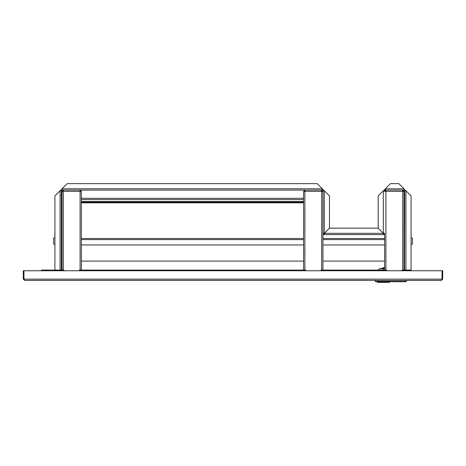 <?xml version="1.0" encoding="UTF-8"?>
<svg xmlns="http://www.w3.org/2000/svg" width="466" height="466" viewBox="0 0 466 466"><rect width="100%" height="100%" fill="white"/><g stroke="black" fill="none" stroke-linecap="round" stroke-linejoin="round"><path stroke-width="0.7" d="M54.272 280.427L99.112 280.427M23.3 279.134L24.593 280.427L23.947 279.134L23.3 279.134L23.3 270.746L23.947 270.746L23.947 279.134L442.053 279.134L441.407 280.427L442.7 279.134L442.7 270.746L23.947 270.746M61.5 270.746L61.5 270.099L56.205 270.099A1.293 1.293 0 0 0 55.087 270.746M56.205 270.099L54.918 270.099L54.918 195.901L60.079 190.74L61.366 190.74L61.366 270.746M410.913 270.746A1.293 1.293 0 0 0 409.795 270.099L404.634 270.099L404.634 270.746M441.407 280.427L24.593 280.427M442.7 279.134L442.053 279.134L442.053 270.746M322.367 190.093L321.657 190.093L321.657 191.38L304.88 191.38L304.88 270.099L303.587 270.099L303.587 191.386L304.88 191.38L304.88 190.093L80.082 190.093L80.082 191.38L63.306 191.38L63.306 270.099L62.013 270.099L62.013 191.386L63.306 191.38L63.306 190.093L62.013 190.093L62.013 188.8L322.367 188.8L322.367 190.093A0.647 0.647 0 0 1 323.008 190.74L324.301 190.74L329.462 195.901L329.462 228.136L324.301 233.297L323.654 233.32A0.647 0.647 0 0 0 324.301 233.967L324.301 234.614L324.324 233.32L329.485 228.159L378.153 228.159L383.314 233.32L383.337 233.967A0.647 0.647 0 0 0 383.984 233.32L384.631 233.32L383.337 233.297L378.176 228.136L378.176 195.901L383.337 190.74L384.631 190.74A0.647 0.647 0 0 1 385.277 190.093L385.277 188.8L390.438 183.639L398.826 183.639L403.987 188.8L403.987 190.093A0.647 0.647 0 0 1 404.634 190.74L404.5 270.746M404.5 270.099L402.694 270.099L402.694 191.38L403.987 191.386L402.694 190.093L402.694 191.38L385.918 191.38L385.918 190.093L385.277 190.093M384.631 190.74L384.631 191.38L385.918 191.38L385.918 270.099L322.944 270.099L322.944 261.1L384.631 261.1M303.587 270.099L80.082 270.099L80.082 191.38L81.369 191.386L80.082 190.093L63.306 190.093L62.013 191.38L62.66 191.386L63.306 190.74M62.013 270.099L61.5 270.099M54.918 270.099L41.369 270.099L41.369 270.746M403.987 189.446A1.293 1.293 0 0 1 405.274 190.74M383.984 190.74A1.293 1.293 0 0 1 385.277 189.446M383.337 233.967L383.337 234.614L324.301 234.614A1.293 1.293 0 0 1 323.008 233.32L323.008 190.74M384.631 270.099L384.631 233.32A1.293 1.293 0 0 1 383.337 234.614L383.314 233.32L324.324 233.32L324.301 233.967M323.654 233.32L323.008 233.32L324.301 233.297L324.301 190.74M322.367 189.446A1.293 1.293 0 0 1 323.654 190.74M403.987 190.093L385.918 190.093L384.631 191.38L385.277 191.386L385.918 190.74M60.726 190.74A1.293 1.293 0 0 1 62.013 189.446M61.366 190.74A0.647 0.647 0 0 1 62.013 190.093M62.013 188.8L67.174 183.639L317.2 183.639L322.367 188.8M383.984 233.32L383.337 233.297L383.337 190.74M404.634 190.74L405.921 190.74L411.082 195.901L411.082 270.099L409.795 270.099M54.918 244.615L53.625 244.038L53.625 238.091L54.918 237.514M61.757 244.935L61.757 237.194L61.564 244.935M411.082 237.514L412.375 238.091L412.375 244.038L411.082 244.615M404.436 244.935L404.436 237.194L404.243 244.935L404.634 244.743L404.243 244.935M321.01 270.746L321.01 270.099L321.657 270.099L321.657 191.38L322.944 191.386L321.657 190.093L304.88 190.093L303.587 191.38L304.234 191.386L304.88 190.74M304.88 270.099L305.521 270.099L305.521 270.746M322.944 238.516L384.631 238.516L322.944 238.516L322.944 191.38L321.657 190.74M322.944 191.386L322.944 270.099L321.657 270.099M303.587 191.38L303.587 196.547M79.436 270.746L79.436 270.099L80.082 270.099M63.306 270.099L63.947 270.099L63.947 270.746M81.369 196.547L81.369 191.38L80.082 190.74M81.369 270.099L81.369 191.386M62.013 191.38L62.013 196.547M402.053 270.746L402.053 270.099L402.694 270.099M385.918 270.099L386.564 270.099L386.564 270.746M403.987 270.099L403.987 191.386L402.694 190.74M403.987 196.547L403.987 191.38M163.316 280.427L205.576 280.427M269.779 280.427L375.299 280.427L375.299 281.394L406.469 281.394L406.142 281.714L375.625 281.714L375.299 281.394M406.469 281.394L406.469 280.427L411.728 280.427M381.619 268.294L384.631 268.294M389.92 281.714L389.273 282.361L377.658 282.361L377.017 281.714M384.631 268.812L378.951 268.812L378.951 270.099M383 268.486L380.792 268.486L380.792 268.812M404.634 268.812L403.987 268.812M62.013 239.611L61.821 239.611A1.095 1.095 0 0 1 62.007 239.006L62.013 244.97M81.369 238.516L303.587 238.516M197.316 238.516L187.641 238.516M303.587 261.1L81.369 261.1M81.369 244.97L303.587 244.97M322.944 244.97L384.631 244.97M81.369 198.318L303.587 198.318M303.587 202.838L81.369 202.838M303.587 202.192L81.369 202.192M80.402 191.386L80.402 190.827M62.98 190.827L62.98 191.386M321.977 191.386L321.977 190.827M304.554 190.827L304.554 191.386M92.076 198.318L95.431 198.318M107.238 198.318L110.593 198.318M122.407 198.318L125.762 198.318M137.569 198.318L140.924 198.318M152.732 198.318L156.087 198.318M167.894 198.318L171.249 198.318M183.056 198.318L186.412 198.318M198.219 198.318L201.574 198.318M213.381 198.318L216.737 198.318M228.544 198.318L231.899 198.318M243.706 198.318L247.062 198.318M258.869 198.318L262.224 198.318M274.031 198.318L277.387 198.318M289.194 198.318L292.549 198.318M60.079 190.74L60.079 270.099M403.987 188.8L385.277 188.8M405.921 270.099L405.921 190.74M383.466 268.812L383.466 270.099M81.369 239.611L303.587 239.611M322.944 239.611L384.631 239.611M303.587 201.545L81.369 201.545M81.369 199.611L303.587 199.611M61.366 251.553L62.013 251.553M61.366 256.387L62.013 256.387M384.631 267.35L381.217 268.486"/></g></svg>
